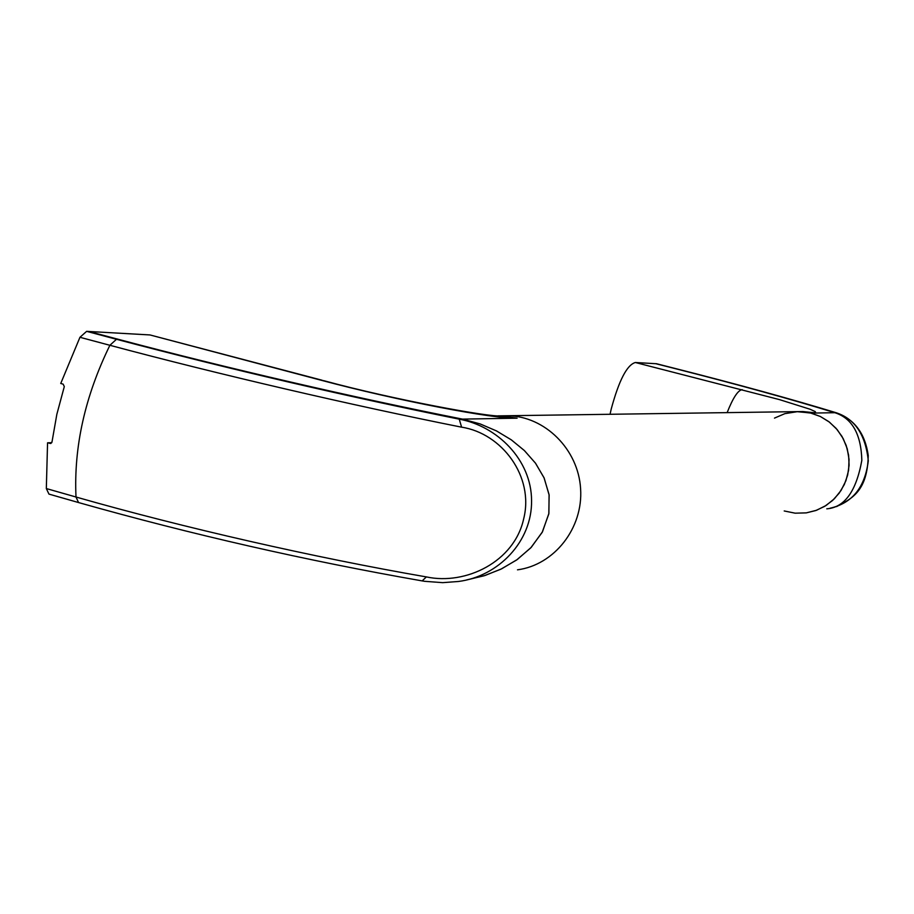 <?xml version="1.0" encoding="UTF-8"?>
<svg xmlns="http://www.w3.org/2000/svg" width="914" height="914" viewBox="0 0 914 914"><rect width="100%" height="100%" fill="white"/><g stroke="black" fill="none" stroke-linecap="round" stroke-linejoin="round"><path stroke-width="1.37" d="M673.161 368.102C737.598 384.463 791.49 399.327 834.848 412.705C852.111 418.189 861.102 434.07 861.833 460.348C856.247 491.332 844.559 507.499 826.77 508.835C844.582 507.476 856.269 491.298 861.833 460.29C861.091 434.047 852.099 418.189 834.848 412.705C791.49 399.327 737.598 384.463 673.161 368.102L655.635 363.658L673.161 368.102M610.049 414.282L611.203 409.118C618.949 380.407 626.993 364.869 635.344 362.504L656.492 363.738M774.478 418.109L784.886 413.642L797.922 411.597L811.084 413.117L820.338 416.487L828.792 421.628L836.093 428.358L841.977 436.412L846.204 445.484L848.603 455.218L849.095 465.226L847.644 475.131L844.308 484.546L839.223 493.103L832.597 500.461L824.691 506.345L815.791 510.538L806.274 512.88L795.134 513.177L784.212 510.96M830.049 508.23C852.248 503.18 864.998 487.379 868.3 460.805C865.581 434.71 854.796 418.669 835.944 412.682L836.847 412.968M806.274 512.88L816.556 510.263L826.073 505.488L834.379 498.758L841.097 490.384L845.907 480.73L848.603 470.253L849.049 459.411L847.232 448.717L843.222 438.64L837.213 429.66L829.489 422.165L820.395 416.51L810.352 412.934L796.665 411.643M517.495 569.833C554.398 564.943 583.326 528.063 580.596 488.704C578.299 449.311 544.904 416.167 507.658 415.733L503.02 415.801L507.658 415.733C544.904 416.167 578.299 449.311 580.596 488.704C583.326 528.063 554.398 564.943 517.495 569.833M466.62 579.922L484.1 575.774L500.803 569.228L516.581 560.019L530.748 547.874L542.173 532.371L548.811 513.931L549.143 495.08L544.161 478.045L535.593 463.307L524.476 450.648L511.372 439.885L496.485 430.917L480.204 423.947L462.484 419.115L480.101 423.913L496.405 430.882L511.223 439.783L524.27 450.453L535.41 463.067L544.013 477.714L549.074 494.611L548.903 513.382L542.482 531.799L531.24 547.349L517.29 559.517L501.683 568.794L485.14 575.443L467.705 579.739M118.649 339.402C225.141 367.794 355.009 397.853 462.484 419.115C355.009 397.853 225.141 367.794 118.649 339.402L88.864 331.474L118.649 339.402M461.616 427.181L459.239 419.172L517.118 418.178C494.668 419.263 398.104 400.8 320.608 380.098L150.01 334.947L86.636 331.348L116.466 339.288C229.505 369.165 343.755 395.796 459.239 419.172C496.953 425.958 531.491 459.639 531.571 500.621C532.154 541.408 498.53 576.414 458.394 581.487L442.673 582.652L424.679 581.315L422.165 580.904L426.37 576.917C465.889 585.428 514.285 561.676 523.642 518.981C534.462 476.537 501.775 433.293 461.616 427.181C350.485 405.028 218.492 374.34 109.886 345.286C85.002 396.288 73.703 446.866 75.999 497.01C183.657 527.778 315.113 557.689 426.37 576.917M150.01 334.947L322.105 380.235M49.836 494.348L48.956 494.097L46.328 488.556L47.562 442.81L51.778 442.684M47.562 442.81L50.921 443.45M49.95 443.484L51.984 442.01L56.839 414.339L64.3 386.599L63.135 384.131L60.735 383.48L79.952 337.289L86.636 331.348M421.777 580.836L422.165 580.904C305.916 560.556 191.38 534.439 78.547 502.551L75.999 497.01L46.328 488.556M635.344 362.504L779.436 399.601L810.112 409.255L815.277 411.608L815.734 412.877L802.926 411.551L500.346 415.836L517.118 418.178M656.321 363.692L673.824 368.136C737.609 384.326 791.65 399.178 835.944 412.682L814.134 413.059M742.214 389.661C738.055 390.107 733.028 397.761 727.133 412.625M498.084 415.836L500.346 415.836C491.595 417.572 394.105 399.806 324.299 380.818L320.608 380.098M116.466 339.288L109.886 345.286L79.952 337.289M79.392 502.791L48.956 494.097M802.926 411.551L799.544 411.597M836.516 412.842C854.544 419.332 865.124 433.556 868.243 455.503C867.477 491.229 851.905 498.656 836.527 506.619M836.264 412.762C791.787 399.201 737.678 384.326 673.926 368.159L656.423 363.715"/></g></svg>
